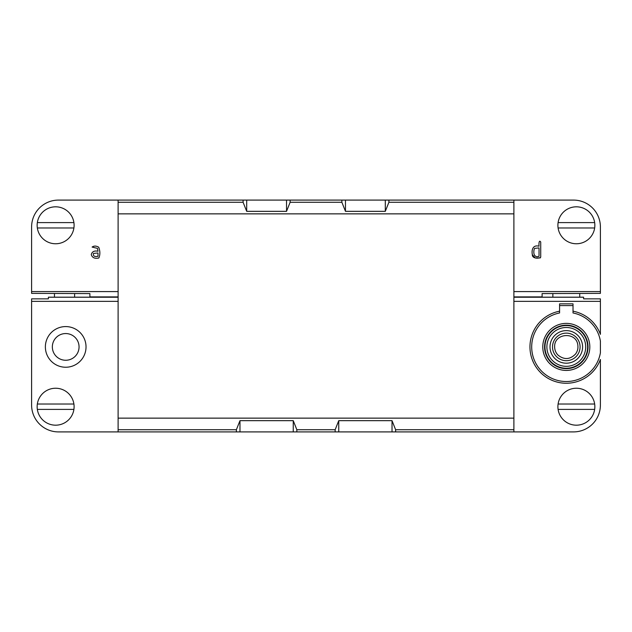 <?xml version="1.0" encoding="UTF-8"?>
<svg xmlns="http://www.w3.org/2000/svg" width="632" height="632" viewBox="0 0 632 632"><rect width="100%" height="100%" fill="white"/><g stroke="black" fill="none" stroke-linecap="round" stroke-linejoin="round"><path stroke-width="0.95" d="M118.113 301.353L118.113 297.182L48.395 297.182L48.395 298.865L31.6 298.865L31.6 405.033A26.876 26.876 0 0 0 58.476 431.909L118.113 431.909L118.113 301.353L31.6 301.353M52.345 346.905A13.351 13.351 0 0 1 65.704 333.554A13.351 13.351 0 0 1 79.055 346.913A13.351 13.351 0 0 1 65.696 360.264A13.351 13.351 0 0 1 52.345 346.905M65.696 360.264A13.351 13.351 0 0 1 52.345 346.905A13.351 13.351 0 0 1 65.704 333.554A13.351 13.351 0 0 1 79.055 346.913M86.031 346.913A20.327 20.327 0 0 0 55.537 329.304A20.327 20.327 0 0 0 55.537 364.514A20.327 20.327 0 0 0 86.031 346.913M573.019 311.197A36.34 36.34 0 0 1 600.4 334.352L600.4 298.865L583.605 298.865L583.605 297.182L513.887 297.182L513.887 431.909L573.524 431.909A26.876 26.876 0 0 0 600.4 405.033L600.4 359.474A36.34 36.34 0 0 1 538.551 370.376A36.34 36.34 0 0 1 559.581 311.197M573.019 312.966A34.602 34.602 0 0 1 600.4 341.027L600.4 352.79A34.602 34.602 0 0 1 531.788 349.441A34.602 34.602 0 0 1 559.581 312.966L559.581 305.588L573.019 305.588L573.019 312.966M573.019 305.588L573.019 303.85L559.581 303.85L559.581 305.588M600.4 301.353L513.887 301.353M118.113 431.909L513.887 431.909M513.887 429.728L395.624 429.728L395.624 431.909M513.887 418.139L118.113 418.139M395.624 429.728L392.022 420.667L338.752 420.667L335.15 429.728L296.85 429.728L293.248 420.667L239.978 420.667L236.376 429.728L118.113 429.728M236.376 429.728L236.376 431.909M239.978 420.667L239.978 431.909M293.248 420.667L293.248 431.909M296.85 429.728L296.85 431.909M335.15 429.728L335.15 431.909M338.752 420.667L338.752 431.909M392.022 420.667L392.022 431.909M566.296 327.495A19.41 19.41 0 0 1 585.714 346.913A19.41 19.41 0 0 1 566.296 366.323A19.41 19.41 0 0 1 546.885 346.913A19.41 19.41 0 0 1 566.296 327.495M566.296 368.243A21.338 21.338 0 0 1 547.826 336.24A21.338 21.338 0 0 1 584.774 336.24A21.338 21.338 0 0 1 566.296 368.243M566.296 368.654A21.741 21.741 0 0 1 547.47 336.042A21.741 21.741 0 0 1 585.129 336.042A21.741 21.741 0 0 1 566.296 368.654M566.296 370.431A23.518 23.518 0 0 1 545.929 335.15A23.518 23.518 0 0 1 586.67 335.15A23.518 23.518 0 0 1 566.296 370.431M550.006 346.913A16.298 16.298 0 0 1 574.448 332.795A16.298 16.298 0 0 1 574.448 361.022A16.298 16.298 0 0 1 550.006 346.913M552.518 346.913A13.778 13.778 0 0 1 573.184 334.976A13.778 13.778 0 0 1 573.184 358.842A13.778 13.778 0 0 1 552.518 346.913M73.904 404.022A18.478 18.478 0 0 0 37.343 404.022L73.904 404.022A18.478 18.478 0 0 1 73.904 409.402L37.343 409.402A18.478 18.478 0 0 1 37.343 404.022M37.343 409.402A18.478 18.478 0 0 0 73.904 409.402M594.657 404.022A18.478 18.478 0 0 0 558.096 404.022L594.657 404.022A18.478 18.478 0 0 1 594.657 409.402L558.096 409.402A18.478 18.478 0 0 1 558.096 404.022M558.096 409.402A18.478 18.478 0 0 0 594.657 409.402M97.518 248.392L92.114 247.073C93.971 245.722 96.159 245.769 98.703 247.207C100.204 251.141 100.251 254.736 98.837 257.99C94.816 258.883 92.296 257.761 91.277 254.633C92.067 251.591 94.302 250.477 97.999 251.267L97.518 248.392M89.894 297.182L89.894 293.596L31.6 293.374L31.6 291.589L118.113 291.589L118.113 200.091L513.887 200.091L513.887 297.182M31.6 291.589L31.6 226.967A26.876 26.876 0 0 1 58.476 200.091L118.113 200.091M513.887 291.589L600.4 291.589L600.4 226.967A26.876 26.876 0 0 0 573.524 200.091L513.887 200.091M118.113 291.589L118.113 297.182M513.887 213.861L118.113 213.861M513.887 202.272L388.909 202.272L385.307 211.333L345.467 211.333L341.873 202.272L290.127 202.272L286.533 211.333L246.693 211.333L243.091 202.272L118.113 202.272M243.091 202.272L243.091 200.091M388.909 202.272L388.909 200.091M246.693 211.333L246.693 200.091M286.533 211.333L286.533 200.091M290.127 202.272L290.127 200.091M341.873 202.272L341.873 200.091M345.467 211.333L345.467 200.091M385.307 211.333L385.307 200.091M600.4 291.589L600.4 293.374L542.106 293.596L542.106 297.182M539.041 246.227C538.812 244.3 538.938 239.283 540.723 242.032L540.723 257.153C539.183 258.804 532.033 258.749 532.326 254.633C531.362 249.569 533.139 244.608 539.041 246.227M594.657 222.598A18.478 18.478 0 0 0 558.096 222.598L594.657 222.598A18.478 18.478 0 0 1 594.657 227.978L558.096 227.978A18.478 18.478 0 0 1 558.096 222.598M558.096 227.978A18.478 18.478 0 0 0 594.657 227.978M73.904 222.598A18.478 18.478 0 0 0 37.343 222.598L73.904 222.598A18.478 18.478 0 0 1 73.904 227.978L37.343 227.978A18.478 18.478 0 0 1 37.343 222.598M37.343 227.978A18.478 18.478 0 0 0 73.904 227.978M97.999 256.308L97.999 252.95L93.449 253.44C92.959 256.023 94.476 256.979 97.999 256.308M539.041 247.91L534.498 248.4C533.116 251.939 533.479 258.188 539.041 256.308L539.041 247.91M532.326 254.633L535.209 257.959L540.289 257.919M513.887 297.245L583.605 297.245M48.395 297.245L118.113 297.245M118.113 296.89L89.894 296.89M542.106 296.89L513.887 296.89M54.471 293.564L54.463 297.182M74.623 293.596L74.623 297.182M554.643 346.913C554.691 350.104 555.828 352.853 558.056 355.152C564.202 359.987 570.017 359.624 575.507 354.054C577.427 351.495 578.217 348.627 577.861 345.451C576.803 331.35 553.932 332.788 554.643 346.913M579.742 297.182L579.742 293.54M552.858 297.182L552.858 293.596"/></g></svg>
